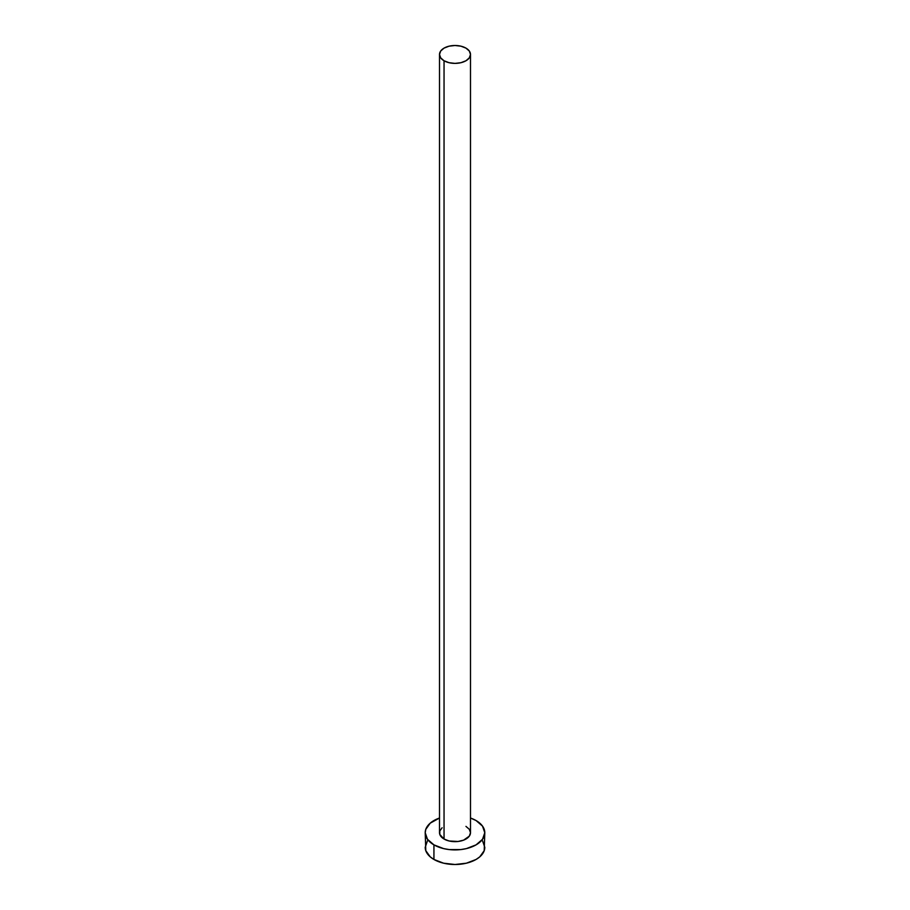 <?xml version="1.0" encoding="UTF-8"?>
<svg xmlns="http://www.w3.org/2000/svg" width="910" height="910" viewBox="0 0 910 910"><rect width="100%" height="100%" fill="white"/><g stroke="black" fill="none" stroke-linecap="round" stroke-linejoin="round"><path stroke-width="1.36" d="M439.507 54.441L440.69 57.865L444.046 60.765L449.074 62.699L455 63.381L460.926 62.699L465.954 60.765L469.31 57.865L470.493 54.441L469.31 51.017L465.954 48.116L460.926 46.182L455 45.5L449.074 46.182L444.046 48.116L440.69 51.017L439.507 54.441L439.507 832.707A15.493 8.941 0 0 0 444.046 839.031L444.046 60.765A15.493 8.941 180 0 1 439.507 54.441A15.493 8.941 180 0 1 449.074 46.182A15.493 8.941 180 0 1 465.954 48.116A15.493 8.941 180 0 1 470.493 54.441A15.493 8.941 180 0 1 460.926 62.699A15.493 8.941 180 0 1 444.046 60.765L444.046 839.031A15.493 8.941 0 0 0 460.926 840.976A15.493 8.941 0 0 0 470.493 832.707L469.31 836.131L463.611 840.146L458.026 841.477L449.074 840.976L444.046 839.031L439.803 834.459L439.803 830.966L442.123 827.747M427.484 840.726L425.209 847.301A29.791 17.199 0 0 0 433.933 859.461L433.933 844.867L443.602 848.598L449.187 849.576L460.813 849.576L466.398 848.598L476.066 844.867L482.516 839.293L484.791 832.707L482.516 826.132L476.066 820.547L470.493 818.022A29.791 17.199 180 0 1 476.066 820.547A29.791 17.199 180 0 1 484.791 832.707A29.791 17.199 180 0 1 466.398 848.598A29.791 17.199 180 0 1 433.933 844.867L433.933 859.461A29.791 17.199 0 0 0 466.398 863.192A29.791 17.199 0 0 0 484.791 847.301L482.516 840.726M433.933 844.867A29.791 17.199 180 0 1 425.209 832.707A29.791 17.199 180 0 1 439.507 818.022L430.237 823.152L425.789 829.351L425.209 832.707L427.484 839.293L433.933 844.867M465.954 826.382L469.31 829.283L470.493 832.707L470.493 54.441M425.209 832.707L425.789 850.657L430.237 856.856L433.933 859.461L443.602 863.192L455 864.5L466.398 863.192L476.066 859.461L479.763 856.856L484.211 850.657L484.791 832.707"/></g></svg>
